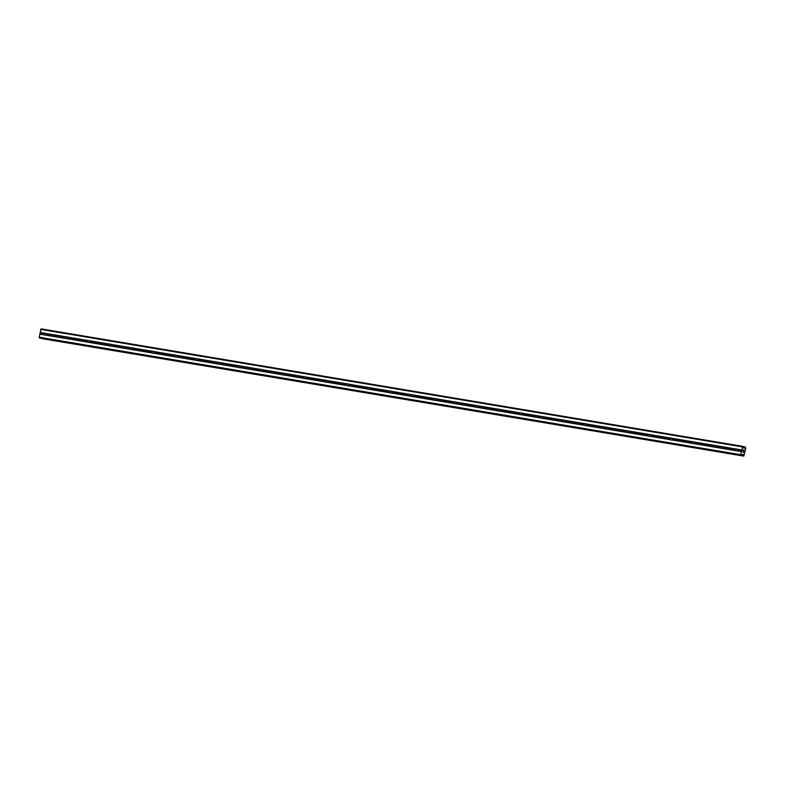 <?xml version="1.0" encoding="UTF-8"?>
<svg xmlns="http://www.w3.org/2000/svg" width="785" height="785" viewBox="0 0 785 785"><rect width="100%" height="100%" fill="white"/><g stroke="black" fill="none" stroke-linecap="round" stroke-linejoin="round"><path stroke-width="1.18" d="M45.559 333.242A1.001 0.913 105.3 0 1 46.011 333.478L46.276 333.743A1.001 0.913 105.3 0 1 46.04 334.989L45.707 335.136A1.001 0.913 105.3 0 1 44.735 334.979L44.647 334.753A1.001 0.913 105.3 0 1 44.882 333.507L45.049 333.321A1.001 0.913 105.3 0 1 45.559 333.242M67.147 336.853A1.001 0.913 105.3 0 1 67.598 337.089L67.863 337.364A1.001 0.913 105.3 0 1 67.628 338.6L67.294 338.747A1.001 0.913 105.3 0 1 66.323 338.59L66.234 338.374A1.001 0.913 105.3 0 1 66.47 337.128L66.637 336.932A1.001 0.913 105.3 0 1 67.147 336.853M88.734 340.474A1.001 0.913 105.3 0 1 89.196 340.71L89.451 340.975A1.001 0.913 105.3 0 1 89.215 342.221L88.882 342.368A1.001 0.913 105.3 0 1 87.92 342.201L87.822 341.985A1.001 0.913 105.3 0 1 88.057 340.739L88.224 340.543A1.001 0.913 105.3 0 1 88.734 340.474M110.322 344.085A1.001 0.913 105.3 0 1 110.783 344.321L111.038 344.586A1.001 0.913 105.3 0 1 110.813 345.832L110.469 345.979A1.001 0.913 105.3 0 1 109.507 345.822L109.409 345.596A1.001 0.913 105.3 0 1 109.645 344.35L109.812 344.164A1.001 0.913 105.3 0 1 110.322 344.085M131.909 347.696A1.001 0.913 105.3 0 1 132.371 347.941L132.626 348.206A1.001 0.913 105.3 0 1 132.4 349.443L132.066 349.6A1.001 0.913 105.3 0 1 131.095 349.433L131.007 349.217A1.001 0.913 105.3 0 1 131.232 347.971L131.399 347.775A1.001 0.913 105.3 0 1 131.909 347.696M153.507 351.317A1.001 0.913 105.3 0 1 153.958 351.552L154.213 351.817A1.001 0.913 105.3 0 1 153.988 353.064L153.654 353.211A1.001 0.913 105.3 0 1 152.682 353.044L152.594 352.828A1.001 0.913 105.3 0 1 152.82 351.582L152.987 351.386A1.001 0.913 105.3 0 1 153.507 351.317M175.094 354.928A1.001 0.913 105.3 0 1 175.546 355.163L175.801 355.428A1.001 0.913 105.3 0 1 175.575 356.675L175.241 356.822A1.001 0.913 105.3 0 1 174.27 356.665L174.182 356.439A1.001 0.913 105.3 0 1 174.407 355.203L174.574 355.006A1.001 0.913 105.3 0 1 175.094 354.928M196.682 358.549A1.001 0.913 105.3 0 1 197.133 358.784L197.398 359.049A1.001 0.913 105.3 0 1 197.163 360.286L196.829 360.443A1.001 0.913 105.3 0 1 195.857 360.276L195.769 360.06A1.001 0.913 105.3 0 1 196.005 358.814L196.171 358.617A1.001 0.913 105.3 0 1 196.682 358.549M218.269 362.16A1.001 0.913 105.3 0 1 218.721 362.395L218.986 362.66A1.001 0.913 105.3 0 1 218.75 363.906L218.416 364.054A1.001 0.913 105.3 0 1 217.445 363.887L217.357 363.671A1.001 0.913 105.3 0 1 217.592 362.425L217.759 362.228A1.001 0.913 105.3 0 1 218.269 362.16M239.857 365.771A1.001 0.913 105.3 0 1 240.318 366.006L240.573 366.271A1.001 0.913 105.3 0 1 240.338 367.517L240.004 367.665A1.001 0.913 105.3 0 1 239.042 367.508L238.944 367.282A1.001 0.913 105.3 0 1 239.18 366.046L239.346 365.849A1.001 0.913 105.3 0 1 239.857 365.771M261.444 369.392A1.001 0.913 105.3 0 1 261.905 369.627L262.161 369.892A1.001 0.913 105.3 0 1 261.935 371.128L261.591 371.285A1.001 0.913 105.3 0 1 260.63 371.119L260.541 370.903A1.001 0.913 105.3 0 1 260.767 369.656L260.934 369.46A1.001 0.913 105.3 0 1 261.444 369.392M283.032 373.003A1.001 0.913 105.3 0 1 283.493 373.238L283.748 373.503A1.001 0.913 105.3 0 1 283.522 374.749L283.189 374.896A1.001 0.913 105.3 0 1 282.217 374.73L282.129 374.514A1.001 0.913 105.3 0 1 282.355 373.267L282.522 373.071A1.001 0.913 105.3 0 1 283.032 373.003M304.629 376.614A1.001 0.913 105.3 0 1 305.08 376.849L305.336 377.114A1.001 0.913 105.3 0 1 305.11 378.36L304.776 378.507A1.001 0.913 105.3 0 1 303.805 378.35L303.716 378.125A1.001 0.913 105.3 0 1 303.942 376.888L304.109 376.692A1.001 0.913 105.3 0 1 304.629 376.614M326.217 380.234A1.001 0.913 105.3 0 1 326.668 380.47L326.933 380.735A1.001 0.913 105.3 0 1 326.697 381.971L326.364 382.128A1.001 0.913 105.3 0 1 325.392 381.961L325.304 381.745A1.001 0.913 105.3 0 1 325.539 380.499L325.697 380.303A1.001 0.913 105.3 0 1 326.217 380.234M347.804 383.845A1.001 0.913 105.3 0 1 348.255 384.081L348.52 384.346A1.001 0.913 105.3 0 1 348.285 385.592L347.951 385.739A1.001 0.913 105.3 0 1 346.98 385.572L346.891 385.356A1.001 0.913 105.3 0 1 347.127 384.11L347.294 383.914A1.001 0.913 105.3 0 1 347.804 383.845M369.392 387.456A1.001 0.913 105.3 0 1 369.853 387.692L370.108 387.957A1.001 0.913 105.3 0 1 369.872 389.203L369.539 389.35A1.001 0.913 105.3 0 1 368.567 389.193L368.479 388.967A1.001 0.913 105.3 0 1 368.714 387.731L368.881 387.535A1.001 0.913 105.3 0 1 369.392 387.456M390.979 391.077A1.001 0.913 105.3 0 1 391.44 391.313L391.695 391.578A1.001 0.913 105.3 0 1 391.47 392.824L391.126 392.971A1.001 0.913 105.3 0 1 390.165 392.804L390.066 392.588A1.001 0.913 105.3 0 1 390.302 391.342L390.469 391.146A1.001 0.913 105.3 0 1 390.979 391.077M412.567 394.688A1.001 0.913 105.3 0 1 413.028 394.924L413.283 395.189A1.001 0.913 105.3 0 1 413.057 396.435L412.714 396.582A1.001 0.913 105.3 0 1 411.752 396.415L411.664 396.199A1.001 0.913 105.3 0 1 411.889 394.953L412.056 394.757A1.001 0.913 105.3 0 1 412.567 394.688M434.164 398.299A1.001 0.913 105.3 0 1 434.615 398.535L434.87 398.8A1.001 0.913 105.3 0 1 434.645 400.046L434.311 400.193A1.001 0.913 105.3 0 1 433.34 400.036L433.251 399.81A1.001 0.913 105.3 0 1 433.477 398.574L433.644 398.378A1.001 0.913 105.3 0 1 434.164 398.299M455.751 401.92A1.001 0.913 105.3 0 1 456.203 402.155L456.458 402.42A1.001 0.913 105.3 0 1 456.232 403.667L455.899 403.814A1.001 0.913 105.3 0 1 454.927 403.647L454.839 403.431A1.001 0.913 105.3 0 1 455.064 402.185L455.231 401.989A1.001 0.913 105.3 0 1 455.751 401.92M477.339 405.531A1.001 0.913 105.3 0 1 477.79 405.766L478.055 406.031A1.001 0.913 105.3 0 1 477.82 407.278L477.486 407.425A1.001 0.913 105.3 0 1 476.515 407.258L476.426 407.042A1.001 0.913 105.3 0 1 476.662 405.796L476.829 405.6A1.001 0.913 105.3 0 1 477.339 405.531M498.926 409.142A1.001 0.913 105.3 0 1 499.378 409.377L499.643 409.642A1.001 0.913 105.3 0 1 499.407 410.889L499.074 411.036A1.001 0.913 105.3 0 1 498.102 410.879L498.014 410.653A1.001 0.913 105.3 0 1 498.249 409.417L498.416 409.221A1.001 0.913 105.3 0 1 498.926 409.142M520.514 412.763A1.001 0.913 105.3 0 1 520.975 412.998L521.23 413.263A1.001 0.913 105.3 0 1 520.995 414.509L520.661 414.657A1.001 0.913 105.3 0 1 519.699 414.49L519.601 414.274A1.001 0.913 105.3 0 1 519.837 413.028L520.004 412.832A1.001 0.913 105.3 0 1 520.514 412.763M542.101 416.374A1.001 0.913 105.3 0 1 542.563 416.609L542.818 416.874A1.001 0.913 105.3 0 1 542.592 418.12L542.249 418.268A1.001 0.913 105.3 0 1 541.287 418.111L541.199 417.885A1.001 0.913 105.3 0 1 541.424 416.639L541.591 416.452A1.001 0.913 105.3 0 1 542.101 416.374M563.689 419.985A1.001 0.913 105.3 0 1 564.15 420.22L564.405 420.485A1.001 0.913 105.3 0 1 564.179 421.731L563.846 421.879A1.001 0.913 105.3 0 1 562.874 421.722L562.786 421.496A1.001 0.913 105.3 0 1 563.012 420.26L563.179 420.063A1.001 0.913 105.3 0 1 563.689 419.985M585.286 423.606A1.001 0.913 105.3 0 1 585.738 423.841L585.993 424.106A1.001 0.913 105.3 0 1 585.767 425.352L585.433 425.499A1.001 0.913 105.3 0 1 584.462 425.333L584.374 425.117A1.001 0.913 105.3 0 1 584.599 423.871L584.766 423.674A1.001 0.913 105.3 0 1 585.286 423.606M606.874 427.217A1.001 0.913 105.3 0 1 607.325 427.452L607.59 427.717A1.001 0.913 105.3 0 1 607.355 428.963L607.021 429.11A1.001 0.913 105.3 0 1 606.049 428.953L605.961 428.728A1.001 0.913 105.3 0 1 606.187 427.482L606.354 427.295A1.001 0.913 105.3 0 1 606.874 427.217M628.461 430.828A1.001 0.913 105.3 0 1 628.913 431.063L629.178 431.338A1.001 0.913 105.3 0 1 628.942 432.574L628.608 432.721A1.001 0.913 105.3 0 1 627.637 432.564L627.549 432.349A1.001 0.913 105.3 0 1 627.784 431.102L627.951 430.906A1.001 0.913 105.3 0 1 628.461 430.828M650.049 434.448A1.001 0.913 105.3 0 1 650.5 434.684L650.765 434.949A1.001 0.913 105.3 0 1 650.529 436.195L650.196 436.342A1.001 0.913 105.3 0 1 649.224 436.175L649.136 435.96A1.001 0.913 105.3 0 1 649.372 434.713L649.538 434.517A1.001 0.913 105.3 0 1 650.049 434.448M671.636 438.059A1.001 0.913 105.3 0 1 672.097 438.295L672.352 438.56A1.001 0.913 105.3 0 1 672.117 439.806L671.783 439.953A1.001 0.913 105.3 0 1 670.822 439.796L670.724 439.571A1.001 0.913 105.3 0 1 670.959 438.324L671.126 438.138A1.001 0.913 105.3 0 1 671.636 438.059M693.224 441.67A1.001 0.913 105.3 0 1 693.685 441.906L693.94 442.181A1.001 0.913 105.3 0 1 693.714 443.417L693.371 443.564A1.001 0.913 105.3 0 1 692.409 443.407L692.321 443.191A1.001 0.913 105.3 0 1 692.547 441.945L692.713 441.749A1.001 0.913 105.3 0 1 693.224 441.67M714.821 445.291A1.001 0.913 105.3 0 1 715.272 445.527L715.528 445.792A1.001 0.913 105.3 0 1 715.302 447.038L714.968 447.185A1.001 0.913 105.3 0 1 713.997 447.018L713.908 446.802A1.001 0.913 105.3 0 1 714.134 445.556L714.301 445.36A1.001 0.913 105.3 0 1 714.821 445.291M736.409 448.902A1.001 0.913 105.3 0 1 736.86 449.138L737.115 449.403A1.001 0.913 105.3 0 1 736.889 450.649L736.556 450.796A1.001 0.913 105.3 0 1 735.584 450.639L735.496 450.413A1.001 0.913 105.3 0 1 735.722 449.167L735.888 448.981A1.001 0.913 105.3 0 1 736.409 448.902M40.084 338.109L741.717 455.575L40.074 338.109L39.25 337.256L41.065 328.866L742.708 446.331L744.298 448.255L745.446 447.087L745.75 448.49L743.768 456.134L743.14 454.486L741.727 455.575L740.893 454.721L742.708 446.331M42.125 338.669L743.542 456.075M743.895 450.197L743.778 451.081M743.532 450.6L743.572 450.109M743.297 450.031L743.13 450.904L743.297 450.031M743.13 450.904L743.267 449.913L743.964 450.099L743.267 449.903M743.552 452.288L742.885 451.983M745.21 447.018L743.503 446.734L745.21 447.018M714.968 447.185L735.584 450.639M693.371 443.564L713.997 447.018M671.783 439.953L692.409 443.407M650.196 436.342L670.822 439.796M628.608 432.721L649.224 436.175M607.021 429.11L627.637 432.564M585.433 425.499L606.049 428.953M563.846 421.879L584.462 425.333M542.249 418.268L562.874 421.722M520.661 414.657L541.287 418.111M499.074 411.036L519.699 414.49M477.486 407.425L498.102 410.879M455.899 403.814L476.515 407.258M434.311 400.193L454.927 403.647M412.714 396.582L433.34 400.036M391.126 392.971L411.752 396.415M369.539 389.35L390.165 392.804M347.951 385.739L368.567 389.193M326.364 382.128L346.98 385.572M304.776 378.507L325.392 381.961M283.189 374.896L303.805 378.35M261.591 371.285L282.217 374.73M240.004 367.665L260.63 371.119M218.416 364.054L239.042 367.508M196.829 360.443L217.445 363.887M175.241 356.822L195.857 360.276M153.654 353.211L174.27 356.665M132.066 349.6L152.682 353.044M110.469 345.979L131.095 349.433M88.882 342.368L109.507 345.822M67.294 338.747L87.92 342.201M45.707 335.136L66.323 338.59M39.829 334.155L44.735 334.979M39.25 337.256L740.893 454.721M736.556 450.796L741.462 451.62M715.302 447.038L735.496 450.413M715.528 445.792L735.722 449.167M715.272 445.527L735.888 448.981M693.714 443.417L713.908 446.802M693.94 442.181L714.134 445.556M693.685 441.906L714.301 445.36M672.117 439.806L692.321 443.191M672.352 438.56L692.547 441.945M672.097 438.295L692.713 441.749M650.529 436.195L670.724 439.571M650.765 434.949L670.959 438.324M650.5 434.684L671.126 438.138M628.942 432.574L649.136 435.96M629.178 431.338L649.372 434.713M628.913 431.063L649.538 434.517M607.355 428.963L627.549 432.349M607.59 427.717L627.784 431.102M607.325 427.452L627.951 430.906M585.767 425.352L605.961 428.728M585.993 424.106L606.187 427.482M585.738 423.841L606.354 427.295M564.179 421.731L584.374 425.117M564.405 420.485L584.599 423.871M564.15 420.22L584.766 423.674M542.592 418.12L562.786 421.496M542.818 416.874L563.012 420.26M542.563 416.609L563.179 420.063M520.995 414.509L541.199 417.885M521.23 413.263L541.424 416.639M520.975 412.998L541.591 416.452M499.407 410.889L519.601 414.274M499.643 409.642L519.837 413.028M499.378 409.377L520.004 412.832M477.82 407.278L498.014 410.653M478.055 406.031L498.249 409.417M477.79 405.766L498.416 409.221M456.232 403.667L476.426 407.042M456.458 402.42L476.662 405.796M456.203 402.155L476.829 405.6M434.645 400.046L454.839 403.431M434.87 398.8L455.064 402.185M434.615 398.535L455.231 401.989M413.057 396.435L433.251 399.81M413.283 395.189L433.477 398.574M413.028 394.924L433.644 398.378M391.47 392.824L411.664 396.199M391.695 391.578L411.889 394.953M391.44 391.313L412.056 394.757M369.872 389.203L390.066 392.588M370.108 387.957L390.302 391.342M369.853 387.692L390.469 391.146M348.285 385.592L368.479 388.967M348.52 384.346L368.714 387.731M348.255 384.081L368.881 387.535M326.697 381.971L346.891 385.356M326.933 380.735L347.127 384.11M326.668 380.47L347.294 383.914M305.11 378.36L325.304 381.745M305.336 377.114L325.539 380.499M305.08 376.849L325.697 380.303M283.522 374.749L303.716 378.125M283.748 373.503L303.942 376.888M283.493 373.238L304.109 376.692M261.935 371.128L282.129 374.514M262.161 369.892L282.355 373.267M261.905 369.627L282.522 373.071M240.338 367.517L260.541 370.903M240.573 366.271L260.767 369.656M240.318 366.006L260.934 369.46M218.75 363.906L238.944 367.282M218.986 362.66L239.18 366.046M218.721 362.395L239.346 365.849M197.163 360.286L217.357 363.671M197.398 359.049L217.592 362.425M197.133 358.784L217.759 362.228M175.575 356.675L195.769 360.06M175.801 355.428L196.005 358.814M175.546 355.163L196.171 358.617M153.988 353.064L174.182 356.439M154.213 351.817L174.407 355.203M153.958 351.552L174.574 355.006M132.4 349.443L152.594 352.828M132.626 348.206L152.82 351.582M132.371 347.941L152.987 351.386M110.813 345.832L131.007 349.217M111.038 344.586L131.232 347.971M110.783 344.321L131.399 347.775M89.215 342.221L109.409 345.596M89.451 340.975L109.645 344.35M89.196 340.71L109.812 344.164M67.628 338.6L87.822 341.985M67.863 337.364L88.057 340.739M67.598 337.089L88.224 340.543M46.04 334.989L66.234 338.374M46.276 333.743L66.47 337.128M46.011 333.478L66.637 336.932M736.86 449.138L741.776 449.962M40.702 329.396L742.345 446.861M40.133 332.497L45.049 333.321M737.115 449.403L741.815 450.188M736.889 450.649L741.589 451.434M743.709 447.764L744.602 447.911M743.689 447.685L744.651 447.842M742.276 454.858L743.316 455.035M742.325 454.78L743.297 454.947M39.387 337.913L741.03 455.388M39.947 333.968L44.647 334.753M40.182 332.722L44.882 333.507M743.778 448.058L744.435 448.166M743.542 446.95L745.073 447.205M743.523 446.851L745.112 447.116M743.513 446.793L745.151 447.067M41.85 338.531L743.493 455.997M41.84 338.463L743.483 455.938M741.796 455.555L743.473 455.83M742.512 454.505L743.238 454.633M742.6 454.387L743.14 454.486"/></g></svg>
